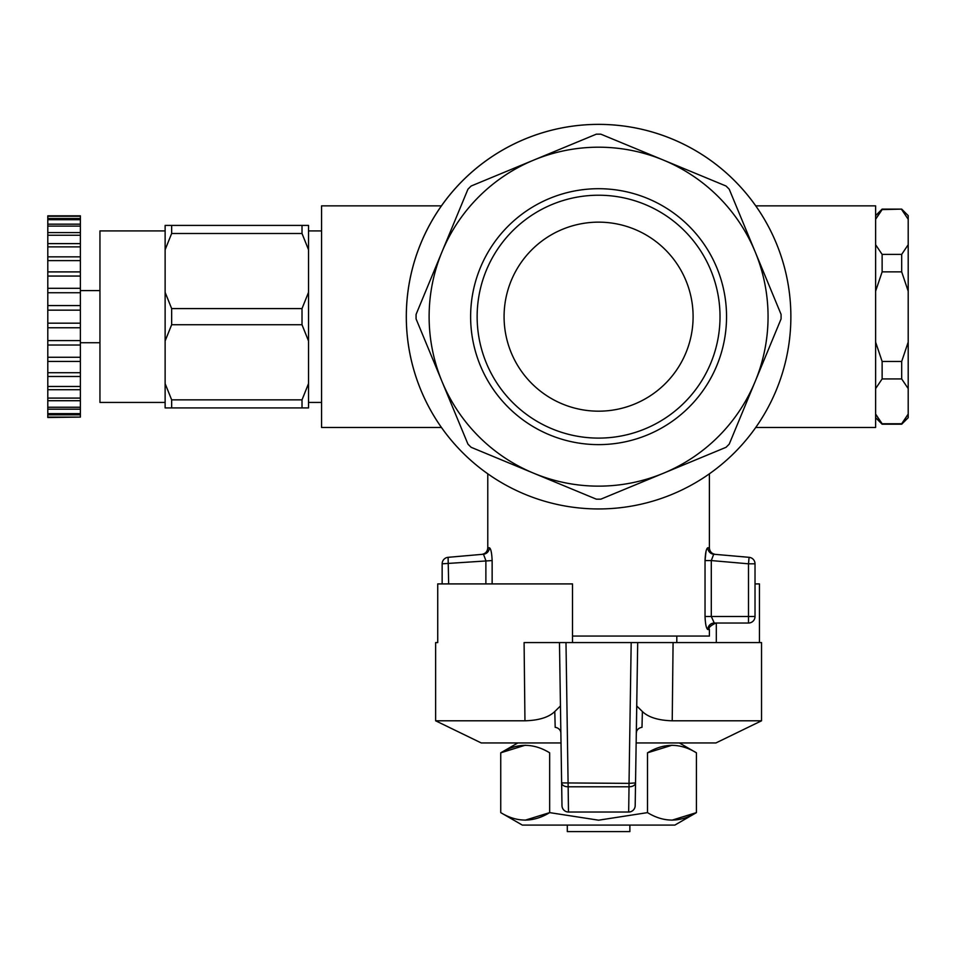 <?xml version="1.0" encoding="UTF-8"?>
<svg xmlns="http://www.w3.org/2000/svg" width="956" height="956" viewBox="0 0 956 956"><rect width="100%" height="100%" fill="white"/><g stroke="black" fill="none" stroke-linecap="round" stroke-linejoin="round"><path stroke-width="1.43" d="M636.146 742.955L715.913 742.955L761.538 720.8L761.538 642.575L673.084 642.575L672.223 720.8C658.337 720.406 648.383 717.311 642.384 711.527L641.99 727.349A6.513 5.903 -179.1 0 0 636.302 733.109L635.19 805.609A6.513 6.513 -179.1 0 1 628.666 812.026L629.024 786.788A6.513 3.991 0.9 0 0 635.537 782.904L635.19 805.609A6.513 6.513 0 0 1 628.666 812.038L568.497 812.038A6.513 6.513 0 0 1 561.985 805.609L561.638 782.904A6.513 3.991 -0.9 0 0 568.151 786.788L568.497 812.026A6.513 6.513 179.1 0 1 561.985 805.609L559.475 642.575L673.084 642.575M560.802 732.368L560.873 733.109A6.513 5.903 -0.9 0 0 555.185 727.349L554.791 711.527C548.804 717.311 538.849 720.406 524.952 720.8L435.637 720.8L481.262 742.955L561.017 742.955M672.223 720.8L761.538 720.8M437.729 642.575L435.637 642.575L437.729 642.575L437.729 583.913L572.513 583.913L572.513 642.575M561.638 782.904L629.024 783.37L629.024 786.788L568.151 786.788L565.988 642.575L524.091 642.575L524.952 720.8M759.446 642.575L759.446 583.913L755.025 583.913M716.319 642.575L716.319 623.025M636.899 694.725L636.361 732.368M631.187 642.575L637.7 642.575L635.537 782.904L629.024 783.37L631.187 642.575M554.791 711.527L560.455 705.946M642.384 711.527L636.72 705.946M676.8 642.575L676.8 636.063M629.873 825.088L629.873 831.601L567.302 831.601L567.302 825.088M596.317 499.163A182.512 182.512 0 0 0 600.858 499.163L663.44 473.244A169.475 169.475 0 0 0 663.44 160.094A169.475 169.475 0 0 0 442.019 381.528A169.475 169.475 0 0 0 663.44 473.244L726.022 447.312A182.512 182.512 0 0 0 729.237 444.11L781.076 318.934A182.512 182.512 0 0 0 781.076 314.393L729.237 189.228A182.512 182.512 0 0 0 726.022 186.014L600.858 134.175A182.512 182.512 0 0 0 596.317 134.175L471.153 186.014A182.512 182.512 0 0 0 467.938 189.228L416.087 314.393A182.512 182.512 0 0 0 416.087 318.934L467.938 444.11A182.512 182.512 0 0 0 471.153 447.312L596.317 499.163M776.236 390.251A192.287 192.287 0 0 0 600.977 124.4A192.287 192.287 0 0 0 524.999 494.312A192.287 192.287 0 0 0 776.236 390.251M549.616 434.884A127.961 127.961 0 0 0 725.449 299.969A127.961 127.961 0 0 0 520.685 215.148A127.961 127.961 0 0 0 549.616 434.884M562.415 403.982A94.513 94.513 0 0 1 511.269 280.502A94.513 94.513 0 0 1 634.76 229.344A94.513 94.513 0 0 1 685.906 352.836A94.513 94.513 0 0 1 562.415 403.982M552.114 428.862A121.436 121.436 0 0 0 718.984 300.817A121.436 121.436 0 0 0 524.653 220.322A121.436 121.436 0 0 0 552.114 428.862M572.513 636.063L709.4 636.063L709.4 629.538C708.109 627.901 710.284 625.726 715.913 623.025L748.5 623.025L714.275 623.025L711.3 616.5L705.038 616.5C705.385 624.316 706.317 628.666 707.846 629.538C706.317 628.654 705.373 624.304 705.038 616.5L705.038 560.563L706.006 551.433M707.846 547.728C706.317 548.493 705.373 552.771 705.038 560.563L711.3 560.563L713.702 554.229L715.351 554.372L713.702 554.229A6.513 6.429 95 0 1 707.846 547.728L709.4 547.872L709.4 473.818M485.875 583.913L485.875 560.563L483.473 554.229L448.101 557.324L483.473 554.229A6.513 6.429 -95 0 0 489.329 547.728C490.858 548.493 491.79 552.771 492.137 560.563C491.79 552.759 490.858 548.481 489.329 547.728L487.775 547.872L487.775 473.818M790.875 316.663A192.287 192.287 0 0 0 412.849 266.903A192.287 192.287 0 0 0 524.999 494.312M441.433 427.475L321.563 427.475L321.563 205.863L441.433 205.863M755.73 427.475L875.612 427.475L875.612 205.863L755.73 205.863M709.4 629.538L707.846 629.538A6.513 6.429 90 0 1 714.275 623.025M755.025 563.813A6.513 6.513 0 0 0 749.074 557.324L713.702 554.229L749.074 557.324L748.5 563.813L755.025 563.813L755.025 616.5L748.5 616.5L748.5 623.025A6.513 6.513 0 0 0 755.025 616.5A6.513 6.513 0 0 1 748.5 623.025M713.702 554.229L711.3 560.563L748.5 563.813L748.5 616.5L711.3 616.5L711.3 560.563M448.663 583.913L448.101 557.324A6.513 6.513 0 0 0 442.15 563.813L492.137 560.563L492.137 583.913M448.101 557.324A6.513 6.513 0 0 0 442.15 563.813L442.15 583.913M875.612 291.21L882.125 271.863L882.125 254.392L901.687 254.392L901.687 271.863L908.2 291.21L908.2 244.724L901.687 254.392M882.125 271.863L901.687 271.863M882.125 209.591L901.687 209.113L882.125 209.113L875.612 219.271L882.125 209.591M875.612 388.614L882.125 378.935L882.125 361.476L901.687 361.476L901.687 378.935L908.2 388.614L908.2 342.117L901.687 361.476M882.125 378.935L901.687 378.935M882.125 423.747L901.687 423.747L908.2 414.067L901.687 424.213L882.125 424.213L875.612 414.067L882.125 423.747M901.687 209.591L908.2 219.271L908.2 244.724M908.2 291.21L908.2 342.117M908.2 388.614L908.2 417.7L901.687 424.213M908.2 219.271L908.2 215.638L901.687 209.113M882.125 254.392L875.612 244.724M882.125 361.476L875.612 342.117M47.8 386.463L80.388 386.463L80.388 389.713L47.8 389.713L47.8 372.721L80.388 372.721L80.388 376.485L47.8 376.485M47.8 398.09L80.388 398.09L80.388 400.719L47.8 400.719L47.8 389.713M47.8 407.244L80.388 407.244L80.388 409.18L47.8 409.18L47.8 400.719M47.8 413.637L80.388 413.637L80.388 414.82L47.8 414.82L47.8 409.18M47.8 417.091L80.388 417.091L47.8 417.485L47.8 414.82M47.8 218.506L80.388 218.506L80.388 215.841L47.8 215.841L47.8 276.057L80.388 276.057L80.388 271.898L47.8 271.898M80.388 216.247L47.8 216.247M80.388 218.506L80.388 219.701L47.8 219.701M47.8 232.607L80.388 232.607L80.388 224.158L47.8 224.158M80.388 226.094L47.8 226.094M80.388 232.607L80.388 235.248L47.8 235.248M47.8 256.853L80.388 256.853L80.388 243.625L47.8 243.625M80.388 246.875L47.8 246.875M80.388 256.853L80.388 260.618L47.8 260.618M47.8 288.306L80.388 288.306L80.388 292.739L47.8 292.739L47.8 276.057M47.8 361.44L47.8 357.269L80.388 357.269L80.388 361.44L47.8 361.44L47.8 372.721M47.8 340.587L47.8 345.032L80.388 345.032L80.388 340.587L47.8 340.587L47.8 305.358M47.8 292.739L47.8 305.573L80.388 305.573L80.388 310.15L47.8 310.15M47.8 323.188L80.388 323.188L80.388 327.765L47.8 327.765M302.012 233.491L308.525 249.731L308.525 225.413L302.012 225.413L302.012 233.491L171.65 233.491L165.125 249.731L165.125 292.345L171.65 308.585L171.65 324.741L165.125 340.981L165.125 383.607L171.65 399.847L171.65 407.925L165.125 407.925L165.125 383.607M302.012 225.413L171.65 225.413L171.65 233.491M308.525 249.731L308.525 383.607L302.012 399.847L302.012 407.925L171.65 407.925M302.012 399.847L171.65 399.847M308.525 292.345L302.012 308.585L302.012 324.741L171.65 324.741M302.012 308.585L171.65 308.585M308.525 383.607L308.525 407.925L302.012 407.925M302.012 324.741L308.525 340.981M165.125 249.731L165.125 225.413L171.65 225.413M165.125 402.428L99.95 402.428L99.95 230.91L165.125 230.91M165.125 292.345L165.125 340.981M47.8 357.269L47.8 345.032M80.388 224.158L80.388 219.701M80.388 243.625L80.388 235.248M80.388 271.898L80.388 260.618M80.388 288.306L80.388 276.057M80.388 305.573L80.388 292.739M80.388 323.188L80.388 310.15M80.388 340.587L80.388 327.765M80.388 357.269L80.388 345.032M80.388 372.721L80.388 361.44M80.388 386.463L80.388 376.485M80.388 398.09L80.388 389.713M80.388 407.244L80.388 400.719M80.388 413.637L80.388 409.18M80.388 417.091L80.388 414.82M671.972 820.188L696.434 812.624L674.852 825.088L522.323 825.088L500.741 812.624C516.993 822.554 533.305 822.554 549.664 812.624L598.587 820.188L647.511 812.624C663.763 822.554 680.075 822.554 696.434 812.624L696.434 752.814C680.182 742.884 663.87 742.884 647.511 752.814L671.972 745.238M525.202 820.188L549.664 812.624L549.664 752.814C533.412 742.884 517.1 742.884 500.741 752.814L525.202 745.238M647.511 812.624L647.511 752.814M500.741 812.624L500.741 752.814L517.805 742.955M568.497 812.026L628.666 812.026M435.637 720.8L435.637 642.575M636.302 733.109L636.529 732.2M709.388 547.872C709.722 551.552 711.706 553.727 715.339 554.372M487.775 547.872C487.452 551.552 485.469 553.727 481.836 554.372M875.612 215.638L882.125 209.113M875.612 417.7L882.125 424.213M308.525 402.428L321.563 402.428M308.525 230.91L321.563 230.91M80.388 342.738L99.95 342.738M80.388 290.6L99.95 290.6M679.369 742.955L696.434 752.814"/></g></svg>
